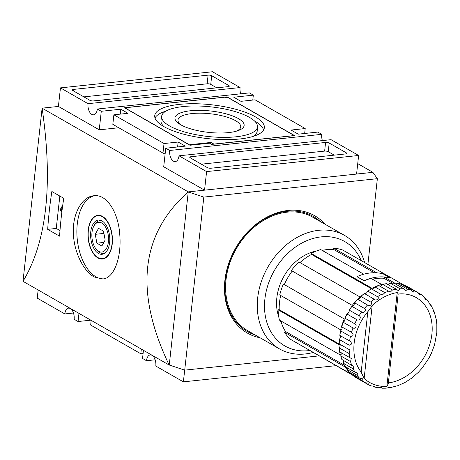<?xml version="1.0" encoding="UTF-8"?>
<svg xmlns="http://www.w3.org/2000/svg" width="460" height="460" viewBox="0 0 460 460"><rect width="100%" height="100%" fill="white"/><g stroke="black" fill="none" stroke-linecap="round" stroke-linejoin="round"><path stroke-width="0.69" d="M47.69 229.344L59.581 236.152A392.443 304.411 119.8 0 1 63.756 198.312L51.865 191.498A392.443 304.411 -60.2 0 0 47.69 229.344L56.258 228.436L59.834 196.064M169.257 365.016L188.249 191.935L203.814 197.093L377.367 178.681L372.87 172.345L188.255 191.883C140.582 234.042 134.211 291.755 169.142 365.027L23 281.307L42.113 108.163C53.182 183.971 46.811 241.684 23 281.307M177.6 146.958L178.146 142.036L185.311 146.136L165.761 148.212L163.714 166.761L204.545 190.158L188.255 191.883L42.113 108.163L58.403 106.438L99.239 129.829L118.789 127.753L165.088 154.284M94.122 276.931L102.655 279.007C114.264 278.392 121.739 257.008 119.761 234.531C118.352 212.376 106.766 193.833 93.823 195.753C82.415 196.587 72.651 212.951 73.37 232.346C73.583 251.482 83.444 271.101 94.122 276.931M94.829 195.684A41.86 23.046 -96.1 0 0 76.866 232.587A41.86 23.046 -96.1 0 0 95.829 276.748A41.86 23.046 -96.1 0 0 103.603 278.869M97.945 257.577A21.585 11.879 -96.1 0 0 102.476 258.635A21.585 11.879 -96.1 0 0 112.016 235.922A21.585 11.879 -96.1 0 0 97.922 215.711A21.585 11.879 -96.1 0 0 88.165 234.364A21.585 11.879 -96.1 0 0 97.945 257.577M98.4 253.443A17.21 9.476 -96.1 0 0 105.461 252.62A17.21 9.476 -96.1 0 0 109.618 236.175A17.21 9.476 -96.1 0 0 102.103 220.967A17.21 9.476 -96.1 0 0 90.781 231.679A17.21 9.476 -96.1 0 0 98.4 253.443M169.521 125.925A48.208 14.881 6.3 0 0 222.87 137.385A48.208 14.881 6.3 0 0 257.479 126.759A48.208 14.881 6.3 0 0 211.174 106.887A48.208 14.881 6.3 0 0 161.655 116.179A48.208 14.881 6.3 0 0 169.521 125.925M190.486 110.762A34.799 10.741 -173.7 0 1 234.594 116.725A34.799 10.741 -173.7 0 1 237.486 130.841A34.799 10.741 -173.7 0 1 228.597 132.595A34.799 10.741 -173.7 0 1 180.274 124.522A34.799 10.741 -173.7 0 1 190.486 110.762M101.758 223.019A14.973 8.24 -96.1 0 0 93.604 226.556A14.973 8.24 -96.1 0 0 95.979 248.94A14.973 8.24 -96.1 0 0 98.635 251.327A14.973 8.24 -96.1 0 0 108.399 241.868A14.973 8.24 -96.1 0 0 101.758 223.019M105.926 252.155A16.393 9.022 83.9 0 1 99.665 252.546A16.393 9.022 83.9 0 1 96.761 249.929L95.979 248.94M93.604 226.556L94.162 225.423A16.393 9.022 83.9 0 1 102.655 221.323M97.905 257.951A21.976 12.098 -96.1 0 0 102.517 259.026A21.976 12.098 -96.1 0 0 112.228 235.899A21.976 12.098 -96.1 0 0 97.876 215.32A21.976 12.098 -96.1 0 0 87.946 234.312A21.976 12.098 -96.1 0 0 97.905 257.951M103.5 231.173L105.162 240.016L101.861 246.014L96.899 243.173L95.237 234.33L98.538 228.332L103.5 231.173M163.771 126.534A55.137 17.02 6.3 0 0 224.037 139.633A55.137 17.02 6.3 0 0 264.316 127.972A55.137 17.02 6.3 0 0 211.41 104.765A55.137 17.02 6.3 0 0 154.721 115.868A55.137 17.02 6.3 0 0 163.771 126.534M263.563 130.013A54.941 16.962 6.3 0 0 254.42 120.894M165.922 111.119A54.941 16.962 6.3 0 0 155.008 118.03M252.868 136.493A48.404 14.938 6.3 0 0 257.209 130.985L257.479 126.759M161.655 116.179L161 120.365A48.404 14.938 6.3 0 0 164.03 126.684M235.98 131.284A31.55 9.741 6.3 0 0 240.706 126.914A31.55 9.741 6.3 0 0 210.415 113.775A31.55 9.741 6.3 0 0 177.991 119.991A31.55 9.741 6.3 0 0 181.648 125.287M292.825 134.734L228.35 97.796L224.744 97.204L127.006 107.577L126.264 108.629L187.875 143.922L191.475 144.509L211.025 142.439L213.888 144.078L292.083 135.786L292.825 134.734L292.704 135.815M155.141 359.8L146.487 360.715A8.504 4.681 83.9 0 1 150.248 354.93A8.504 4.681 83.9 0 1 155.802 366.051L183.379 381.852L335.421 365.723L335.466 365.32M143.451 350.313L142.548 358.461L146.487 360.715M141.329 349.1L140.817 353.78L143.095 353.539M140.817 353.78L90.672 325.053L91.183 320.373M73.474 313.013L64.82 313.933A8.504 4.681 83.9 0 1 68.58 308.142A8.504 4.681 83.9 0 1 74.135 319.269L78.073 321.523L90.838 320.171M210.858 143.963L211.025 142.439M191.412 145.101L191.475 144.509M209.495 143.186L211.646 144.417L294.618 135.614L226.993 96.87L124.47 107.749L189.945 145.256L209.495 143.186M226.912 97.56L226.993 96.87M216.781 87.837L210.755 84.387A2.616 0.805 6.3 0 0 207.149 83.795L83.87 96.876M93.501 100.918L228.166 86.629A2.616 0.805 6.3 0 0 229.333 86.095A2.616 0.805 6.3 0 0 228.902 85.577L211.709 75.727A2.616 0.805 6.3 0 0 208.104 75.141L73.439 89.424A2.616 0.805 6.3 0 0 72.272 89.959A2.616 0.805 6.3 0 0 72.703 90.476L89.895 100.326A2.616 0.805 6.3 0 0 93.501 100.918M334.265 155.141L328.239 151.691A2.616 0.805 6.3 0 0 324.634 151.098L201.353 164.18M345.65 153.933A2.616 0.805 6.3 0 0 346.817 153.398A2.616 0.805 6.3 0 0 346.386 152.881L329.193 143.031A2.616 0.805 6.3 0 0 325.588 142.445L190.923 156.728A2.616 0.805 6.3 0 0 189.756 157.262A2.616 0.805 6.3 0 0 190.187 157.78L207.38 167.63A2.616 0.805 6.3 0 0 210.985 168.222L345.65 153.933M260.101 337.795A67.632 52.463 -60.2 0 1 247.417 333.092A67.632 52.463 -60.2 0 1 224.888 280.364A67.632 52.463 -60.2 0 1 314.657 215.723A67.632 52.463 -60.2 0 1 325.128 224.284M240.735 93.805A8.504 4.681 -96.1 0 1 240.074 87.555L88.032 103.684A8.504 4.681 83.9 0 0 93.587 114.81A8.504 4.681 83.9 0 0 97.347 109.02L101.286 111.28L120.836 109.204L128.001 113.309L113.879 114.804L112.826 124.338L162.972 153.065L165.203 153.283M304.664 133.475L305.21 128.553L255.058 99.826L240.942 101.326L233.778 97.221L253.328 95.145L249.389 92.891L97.347 109.02M322.402 140.593A8.504 4.681 -96.1 0 1 321.741 134.337L169.7 150.472A8.504 4.681 83.9 0 0 175.254 161.592A8.504 4.681 83.9 0 0 179.015 155.808L206.592 171.603L358.633 155.474L331.056 139.673L179.015 155.808M178.146 142.036L164.024 143.531L162.972 153.065M164.024 143.531L113.879 114.804M305.21 128.553L291.088 130.053L298.252 134.159L317.803 132.083L321.741 134.337M240.074 87.555L212.497 71.754L60.455 87.883L88.032 103.684M165.761 148.212L169.7 150.472M184.678 370.127L183.379 381.852M38.14 289.984L37.243 298.132L64.82 313.933M206.592 171.603L204.545 190.158M78.976 313.375L78.073 321.523M120.836 109.204L120.29 114.126M101.286 111.28L99.239 129.829M60.455 87.883L58.403 106.438M253.328 95.145L252.781 100.067M358.633 155.474L356.586 174.024L372.87 172.345M169.148 364.981L184.707 370.139L319.004 355.891M377.367 178.681L367.897 264.437M203.814 197.093L184.707 370.139M372.876 172.299L357.736 163.622M305.043 133.434L304.692 133.233M59.984 230.569L56.258 228.436M61.945 211.318L61.571 211.358A0.655 0.362 83.9 0 1 61.864 211.974M61.571 211.358L60.415 210.697A0.655 0.362 83.9 0 1 60.133 210.203A0.655 0.362 83.9 0 1 60.208 209.582L62.761 205.12M62.002 210.87L61.496 210.577A0.655 0.362 83.9 0 1 61.22 210.088A0.655 0.362 83.9 0 1 61.295 209.467L62.439 207.46M103.92 233.41L95.237 234.33M103.828 242.437L96.899 243.173M309.666 350.537A60.174 46.678 -60.2 0 1 264.891 299.08A60.174 46.678 -60.2 0 1 307.907 240.229A60.174 46.678 -60.2 0 1 361.192 260.596M278.771 316.9A45.787 35.512 -60.2 0 1 276.839 297.81A45.787 35.512 -60.2 0 1 316.543 250.959M322.046 250.326A45.787 35.512 -60.2 0 1 322.707 250.309M281.325 322.546A45.787 35.512 -60.2 0 1 280.318 320.631M349.951 372.117L349.698 372.462A52.325 40.589 -60.2 0 1 347.311 369.639L349.652 372.428M355.367 376.625L355.131 377.068L364.872 382.651A52.325 40.589 -60.2 0 1 361.985 380.46L362.405 378.741L359.444 378.045L349.698 372.462M361.985 380.46L352.21 374.854L355.12 377.062A52.325 40.589 -60.2 0 1 352.245 374.877L352.038 374.101A2.616 2.03 119.8 0 0 352.032 373.796M364.872 382.651L368.218 383.145L367.891 384.439L358.116 378.839M361.52 372.565C355.091 364.349 352.711 353.889 354.372 341.176C356.235 329.4 361.261 318.947 369.437 309.81L372.18 305.578A49.709 38.559 -60.2 0 1 397.233 292.548C398.274 293.71 398.435 294.158 397.704 293.905M388.257 383.922L386.872 386.411A49.709 38.559 -60.2 0 1 364.136 378.453L361.157 372.221M345.535 366.413L345.282 366.654A52.325 40.589 -60.2 0 1 343.459 363.285L345.218 366.597M359.444 378.045A52.325 40.589 -60.2 0 1 357.052 375.222L357.564 373.048L355.022 372.232L345.282 366.654M357.052 375.222L347.311 369.639L347.197 368.862A2.616 2.03 119.8 0 0 347.162 367.73M398.101 294.049C404.806 293.353 410.837 294.521 416.202 297.568A47.093 36.53 -60.2 0 1 429.467 345.391A47.093 36.53 -60.2 0 1 388.366 382.898M339.974 335.507L349.623 340.917C352.262 343.16 352.107 344.569 349.157 345.149L339.417 339.566L339.589 338.98A2.616 2.03 119.8 0 0 340.406 337.18A2.616 2.03 119.8 0 0 339.974 335.507L339.882 335.34A52.325 40.589 -60.2 0 1 340.705 330.918L340.923 330.412A2.616 2.03 119.8 0 0 341.533 329.728A2.616 2.03 119.8 0 0 341.826 326.939L341.809 326.686A52.325 40.589 -60.2 0 1 343.275 322.328L343.522 321.914A2.616 2.03 119.8 0 0 345.023 319.378L283.406 284.067A52.325 40.589 -60.2 0 0 279.743 294.935L340.63 329.82A52.325 40.589 -60.2 0 1 344.298 318.947M339.589 338.98L339.417 339.566A52.325 40.589 -60.2 0 0 339.267 343.919L349.945 350.002L349.197 353.596L339.451 348.013L339.572 347.357A2.616 2.03 119.8 0 0 339.894 344.569L338.991 344.661L278.104 309.781A52.325 40.589 -60.2 0 0 279.427 320.12L340.32 355.005A52.325 40.589 -60.2 0 1 338.991 344.661M340.187 352.136L351.279 358.484L350.56 361.583L340.728 355.873L341.935 359.749M342.246 359.685L351.75 365.395L353.826 366.229L353.205 368.862L343.459 363.285L343.436 362.526A2.616 2.03 119.8 0 0 343.419 360.692A2.616 2.03 119.8 0 0 343.378 360.6M367.931 384.462A52.325 40.589 -60.2 0 0 371.157 385.911L374.831 386.13L374.716 387.084L372.761 385.997M378.091 387.728C381.282 387.504 382.473 387.619 381.668 388.079L380.61 387.469M382.036 387.596L382.053 388.205L381.668 388.079M382.053 388.205L386.072 388.177L389.603 387.504L389.66 387.797L388.7 387.377M389.66 387.797L397.032 385.848M397.308 385.905L404.783 382.611M404.788 382.611L411.89 378.016L418.422 372.255L422.01 368.287L429.071 357.92L431.509 353.021L434.591 344.655L436.827 332.551L436.833 324.035L436.247 319.453L434.194 311.799L430.876 304.905L430.376 305.164M435.93 319.165L436.247 319.453M433.418 311.224L434.194 311.799M428.53 301.639C428.996 303.169 431.497 306.849 430.56 304.629L430.876 304.905M424.522 297.89L426.362 298.988L425.626 299.523L423.597 296.401A52.325 40.589 -60.2 0 0 420.831 294.291M418.013 292.669L420.773 294.25L419.842 295.136L417.726 292.439L407.98 286.856L407.709 287.287M403.748 285.66A2.616 2.03 119.8 0 0 403.909 285.574L404.685 285.367L414.425 290.95L413.212 292.14L411.096 289.875L401.356 284.291L401.172 284.688M396.123 284.32A2.616 2.03 119.8 0 0 397.014 283.832L397.745 283.55L407.491 289.127L405.921 290.622L403.914 288.782L394.168 283.205L394.076 283.55M388.096 284.452A2.616 2.03 119.8 0 0 389.689 283.578L390.362 283.228L400.108 288.811L398.199 290.628L396.388 289.202L386.641 283.9M379.902 286.045A2.616 2.03 119.8 0 0 381.535 285.487A2.616 2.03 119.8 0 0 382.156 284.815L382.754 284.412L392.501 289.995L390.241 292.14L379.086 285.735M299.972 262.579A51.02 39.571 119.8 0 1 311.552 254.437L311.127 253.414L372.019 288.299L372.37 289.133A2.616 2.03 119.8 0 0 374.635 287.506L375.159 287.069L384.899 292.652L382.248 295.084L371.64 288.995M367.367 291.571L367.799 291.123L377.539 296.7C380.046 298.419 375.797 301.461 374.089 299.155L364.538 293.583A2.616 2.03 119.8 0 0 366.195 293.158A2.616 2.03 119.8 0 0 367.367 291.571L367.799 291.123A52.325 40.589 -60.2 0 1 371.507 288.886M360.26 297.752A2.616 2.03 119.8 0 0 360.565 296.884L360.904 296.435L370.645 302.019C373.29 303.525 369.42 307.257 367.5 305.037L357.983 299.362A2.616 2.03 119.8 0 0 360.26 297.752L359.91 296.913L299.017 262.033A52.325 40.589 -60.2 0 0 291.341 270.52L292.226 271.043A51.02 39.571 119.8 0 0 284.297 284.573M354.436 303.284L354.683 302.858L364.423 308.441C367.178 309.718 363.803 314.036 361.681 311.938L351.934 306.354L352.188 306.153A2.616 2.03 119.8 0 0 352.958 305.831A2.616 2.03 119.8 0 0 354.436 303.284L354.683 302.858A52.325 40.589 -60.2 0 1 357.759 299.46L357.983 299.362M349.169 310.575L349.324 310.195L359.065 315.773C361.899 316.813 359.116 321.58 356.805 319.637L347.058 314.053L347.317 313.743A2.616 2.03 119.8 0 0 348.743 312.461A2.616 2.03 119.8 0 0 349.169 310.575L349.324 310.195A52.325 40.589 -60.2 0 1 351.934 306.354L352.188 306.153M345.023 319.378A2.616 2.03 119.8 0 0 344.925 318.544L344.988 318.216L354.729 323.8C357.604 324.593 355.505 329.671 353.021 327.905L343.275 322.328L343.522 321.914M341.826 326.939L351.549 332.264C353.935 334.73 353.567 336.145 350.445 336.501L340.705 330.918L340.923 330.412M372.019 288.299A52.325 40.589 -60.2 0 1 381.645 284.464L371.042 278.392A52.325 40.589 119.8 0 0 364.222 280.853L356.92 276.667A52.325 40.589 119.8 0 1 363.739 274.206L320.752 249.584A52.325 40.589 -60.2 0 0 311.127 253.414M367.845 311.627L361.169 372.117M352.423 375.032L301.053 345.379M383.197 273.907L383.197 273.878A52.325 40.589 119.8 0 0 376.769 272.826L333.787 248.199A52.325 40.589 -60.2 0 1 342.786 250.056L403.679 284.935A52.325 40.589 -60.2 0 0 394.68 283.084L384.077 277.012L383.939 278.26A51.02 39.571 119.8 0 0 372.508 279.231M383.197 273.878L390.505 278.064A52.325 40.589 119.8 0 0 384.077 277.012M333.787 248.199L333.649 249.452L374.302 272.74M342.01 359.818A52.325 40.589 -60.2 0 1 340.814 356L340.866 355.287A2.616 2.03 119.8 0 0 341.153 354.413A2.616 2.03 119.8 0 0 340.791 352.619M333.649 249.452A51.02 39.571 119.8 0 0 322.218 250.424M345.753 366.925L345.414 367.166A52.325 40.589 -60.2 0 0 351.377 374.21L290.484 339.325A52.325 40.589 -60.2 0 1 284.527 332.281L285.545 331.556L344.471 365.315M280.841 320.93A51.02 39.571 119.8 0 0 285.545 331.556M280.686 295.475A51.02 39.571 119.8 0 0 279.203 309.66L278.104 309.781M381.535 285.487L381.645 284.464M383.939 278.26L392.449 283.136M394.68 283.084L394.634 283.469M403.38 285.453L403.679 284.935M359.91 296.913A52.325 40.589 -60.2 0 0 352.233 305.405L291.341 270.52M352.233 305.405L292.226 271.043M404.162 285.441L403.581 285.108M340.63 329.82L341.533 329.728M340.32 355.005L341.153 354.413M345.414 367.166L284.527 332.281M351.377 374.21L351.722 373.623M279.203 309.66L339.767 344.362M339.986 352.159A52.325 40.589 -60.2 0 1 339.451 348.013L339.572 347.357M339.894 344.569A2.616 2.03 119.8 0 0 339.474 344.034M344.925 318.544L344.988 318.216A52.325 40.589 -60.2 0 1 347.058 314.053L347.317 313.743M360.565 296.884L360.904 296.435A52.325 40.589 -60.2 0 1 364.349 293.578L364.538 293.583M374.635 287.506L375.159 287.069A52.325 40.589 -60.2 0 1 379.017 285.533M371.801 289.058A2.616 2.03 119.8 0 0 372.37 289.133M386.549 283.596L382.754 284.412A52.325 40.589 -60.2 0 1 386.647 283.619M401.31 284.274L397.745 283.55A52.325 40.589 -60.2 0 1 401.356 284.291M390.247 283.205L390.362 283.228A52.325 40.589 -60.2 0 1 394.168 283.205M407.974 286.85L404.685 285.367A52.325 40.589 -60.2 0 1 407.98 286.856M430.56 304.629L429.588 304.072M313.076 352.492A65.406 50.738 -60.2 0 1 279.473 348.893L247.808 330.751A65.406 50.738 -60.2 0 1 226.021 279.76A65.406 50.738 -60.2 0 1 312.834 217.246L344.5 235.382A65.406 50.738 -60.2 0 1 364.602 262.551M279.473 348.893A65.406 50.738 -60.2 0 1 257.686 297.902A65.406 50.738 -60.2 0 1 344.5 235.382M311.552 254.437L372.1 289.121M390.252 278.001L390.258 277.955A52.325 40.589 119.8 0 0 364.193 280.721L364.182 280.83M390.258 277.955L383.094 273.849A52.325 40.589 119.8 0 0 357.035 276.615L357.017 276.724M357.035 276.615L364.193 280.721M73.289 90.815L73.439 89.424M207.149 83.795L208.104 75.141M210.755 84.387L211.709 75.727M228.798 86.509L228.902 85.577M346.282 153.812L346.386 152.881M190.773 158.119L190.923 156.728M324.634 151.098L325.588 142.445M328.239 151.691L329.193 143.031M255.202 334.989A66.32 51.445 -60.2 0 1 225.262 279.841A66.32 51.445 -60.2 0 1 262.781 219.972A66.32 51.445 -60.2 0 1 320.223 221.478M61.295 209.467L60.208 209.582M61.496 210.577L60.415 210.697M397.233 292.548L386.872 386.411M349.008 349.497A52.325 40.589 -60.2 0 1 349.157 345.149M349.726 357.742A52.325 40.589 -60.2 0 1 349.197 353.596M351.75 365.395A52.325 40.589 -60.2 0 1 350.56 361.583M355.022 372.232A52.325 40.589 -60.2 0 1 353.205 368.862M414.425 290.95A52.325 40.589 -60.2 0 1 417.726 292.439M407.491 289.127A52.325 40.589 -60.2 0 1 411.096 289.875M400.108 288.811A52.325 40.589 -60.2 0 1 403.914 288.782M392.501 289.995A52.325 40.589 -60.2 0 1 396.388 289.202M384.899 292.652A52.325 40.589 -60.2 0 1 388.757 291.117M377.539 296.7A52.325 40.589 -60.2 0 1 381.248 294.469M370.645 302.019A52.325 40.589 -60.2 0 1 374.089 299.155M364.423 308.441A52.325 40.589 -60.2 0 1 367.5 305.037M359.065 315.773A52.325 40.589 -60.2 0 1 361.681 311.938M354.729 323.8A52.325 40.589 -60.2 0 1 356.805 319.637M351.549 332.264A52.325 40.589 -60.2 0 1 353.021 327.905M349.623 340.917A52.325 40.589 -60.2 0 1 350.445 336.501M372.18 305.578L364.136 378.453M102.476 258.635L104.736 258.399M97.922 215.711L100.182 215.47M388.251 383.922L398.187 293.969M367.891 384.439L371.3 385.98M374.716 387.084L378.471 387.855M428.852 301.933L426.362 298.988M423.758 296.516L420.773 294.25M352.038 373.882L351.687 373.681M367.62 291.128L371.41 288.845M349.18 310.201L351.865 306.256M390.247 283.199L394.093 283.176M374.986 287.069L378.913 285.505M360.732 296.453L364.257 293.52M354.522 302.87L357.679 299.385M344.862 318.205L346.995 313.933M341.699 326.657L343.206 322.184M339.785 335.294L340.63 330.763M339.181 343.856L339.33 339.411M339.905 352.09L339.365 347.869"/></g></svg>
